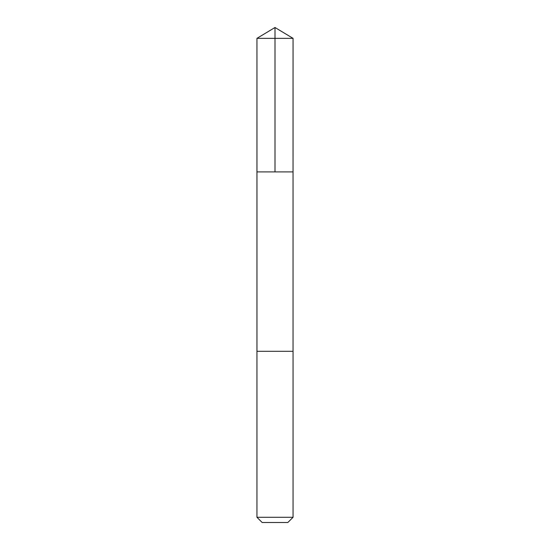 <?xml version="1.0" encoding="UTF-8"?>
<svg xmlns="http://www.w3.org/2000/svg" width="550" height="550" viewBox="0 0 550 550"><rect width="100%" height="100%" fill="white"/><g stroke="black" fill="none" stroke-linecap="round" stroke-linejoin="round"><path stroke-width="0.82" d="M260.205 171.909L293.047 171.909L293.054 38.349L256.946 38.349L256.953 171.909L293.047 171.909L293.047 351.299L256.953 351.299L256.953 171.909L260.205 171.909M293.054 351.299L256.946 351.299L256.946 517.289L293.054 517.289L293.054 351.299M293.054 517.289L287.843 522.5L262.157 522.5L256.946 517.289M275 171.909L275 27.5L256.946 38.349M275 27.5L293.054 38.349"/></g></svg>
